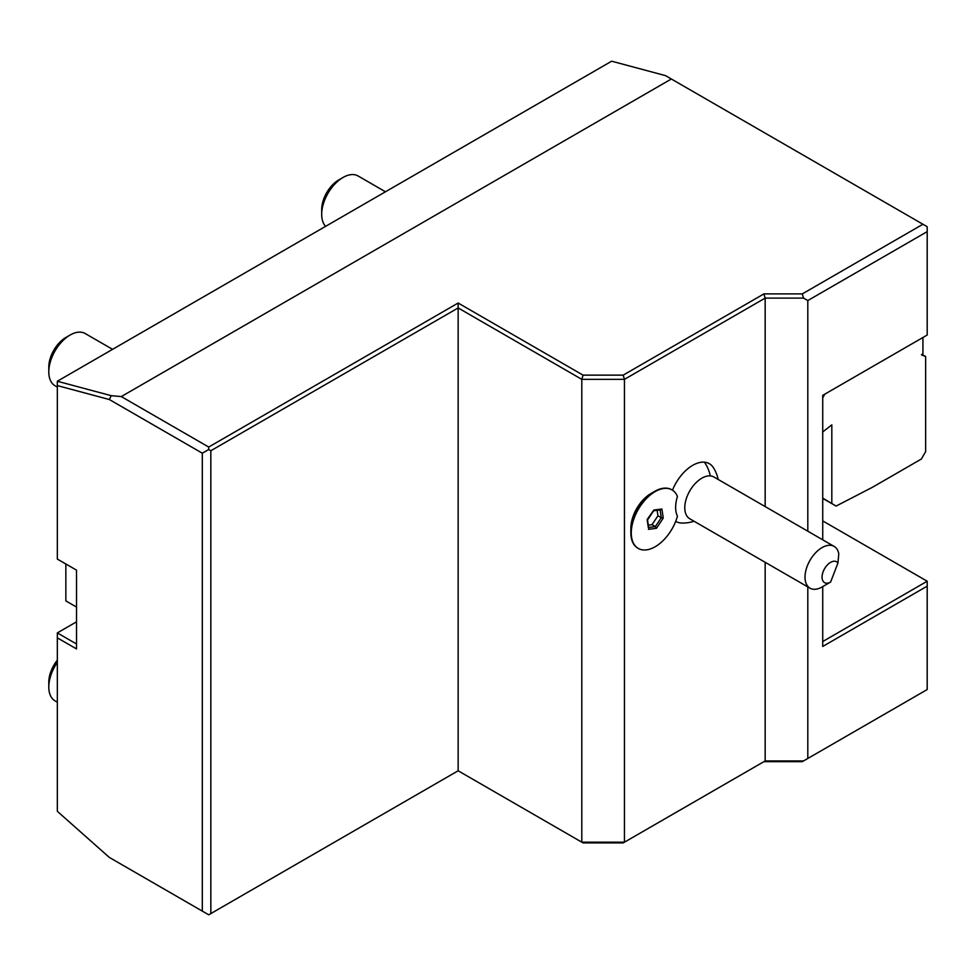 <?xml version="1.0" encoding="UTF-8"?>
<svg xmlns="http://www.w3.org/2000/svg" width="976" height="976" viewBox="0 0 976 976"><rect width="100%" height="100%" fill="white"/><g stroke="black" fill="none" stroke-linecap="round" stroke-linejoin="round"><path stroke-width="1.46" d="M57.328 381.238L611.659 61.195L665.534 75.64L671.354 78.995L121.292 396.573L111.203 395.67L109.349 399.526L57.328 385.593L57.328 381.238L111.203 395.67M807.811 586.918L807.811 758.474L927.2 689.544L927.2 586.137L822.731 646.454L822.731 586.6M822.731 539.826L822.731 395.341L927.2 335.036L927.2 231.629L807.811 300.559L807.811 531.212M822.731 520.903L927.2 581.22L927.2 586.137M927.2 581.22L822.731 641.537M57.328 385.593L57.328 559.065L76.518 570.143L76.518 648.918L57.328 637.84L57.328 811.312L109.349 857.44L208.705 914.805L210.84 913.573L210.84 450.741L458.147 307.952L458.147 770.784L210.84 913.573M202.313 911.108L202.313 453.193L109.349 399.526M202.313 453.193L208.705 449.509L208.705 447.045L121.292 396.573M76.518 643.989L57.328 632.912L76.518 621.834M76.518 607.072L65.856 600.911L65.856 563.982M57.328 637.84L57.328 632.912M765.16 562.298L765.16 760.938L624.445 842.178L624.445 379.347L765.16 298.107L763.915 293.898L802.296 293.898L922.93 224.248L927.2 226.713L927.2 231.629M802.296 293.898L803.541 298.107L807.811 300.559M765.16 506.593L765.16 298.107L803.541 298.107M208.705 447.045L458.147 303.024L458.147 307.952L581.806 379.347L624.445 379.347L623.2 375.138L763.915 293.898M630.85 532.713L630.85 528.284A28.341 16.36 -60 0 1 650.882 493.575L654.725 491.355A33.77 19.496 120 0 0 630.85 532.713A33.77 19.496 120 0 0 637.84 548.183A33.77 19.496 120 0 0 638.06 548.292M675.721 521.306A33.355 19.264 120 0 0 680.931 522.99A33.355 19.264 120 0 0 681.712 523.038A36.185 36.185 0 0 0 694.058 521.245M718.177 479.46A36.185 36.185 0 0 0 713.554 467.87A33.355 19.264 120 0 0 704.416 462.185A33.355 19.264 120 0 0 672.476 490.196M803.541 760.938L802.296 761.658L763.915 761.658L765.16 760.938L803.541 760.938L807.811 758.474M458.147 770.784L581.806 842.178L624.445 842.178L623.2 842.898L583.062 842.898L581.806 842.178L581.806 379.347L583.062 375.138L623.2 375.138M210.84 450.741L208.705 449.509M458.147 303.024L583.062 375.138M922.93 224.248L671.354 78.995M671.817 489.806A33.77 19.496 120 0 0 671.61 489.684A33.77 19.496 120 0 0 654.725 491.355M830.588 582.062A12.066 6.966 120 0 0 830.613 582.05L837.957 563.006A12.066 6.966 120 0 0 823.195 571.57A12.066 6.966 120 0 0 830.588 582.062L822.06 586.979A24.119 13.932 -60 0 1 813.569 589.272A24.119 13.932 -60 0 1 809.995 588.174L689.776 518.768A24.119 13.932 -60 0 1 688.287 493.734A24.119 13.932 -60 0 1 710.321 475.898A36.185 28.511 -85.1 0 0 704.416 462.185M677.442 496.418A30.122 17.385 120 0 0 677.442 516.206A33.77 19.496 120 0 1 638.267 548.427A33.77 19.496 120 0 1 638.267 509.423A33.77 19.496 120 0 1 672.037 489.928A33.77 19.496 120 0 1 677.442 496.418M648.406 529.346L656.482 528.297L663.229 518.122L661.899 509.008L653.822 510.058L647.149 519.549L648.308 527.504M661.899 509.008L660.081 509.753M663.229 518.122L661.252 517.707L660.118 509.923M656.482 528.297L655.36 526.589L661.252 517.707L657.934 515.804L657.141 510.314M648.284 525.161L652.053 524.673L657.934 515.804M652.053 524.673L655.36 526.589L648.613 527.455M809.995 588.174A24.119 13.932 -60 0 1 808.518 563.14A24.119 13.932 -60 0 1 830.552 545.303A24.119 13.932 -60 0 1 834.126 546.401L713.895 476.983A24.119 13.932 120 0 0 710.321 475.898M834.126 546.401A24.119 13.932 -60 0 1 838.774 553.697L837.957 563.006M822.731 498.102L836.09 506.068L872.337 487.341L921.368 459.025L925.638 451.644L925.638 356.508L921.442 354.874L922.93 353.702L922.93 337.489M831.82 503.348L831.82 424.853L822.731 431.953M824.866 394.121L822.731 397.805M925.638 356.508L922.015 354.422M822.731 498.37L836.09 506.068M57.328 702.195L55.046 700.878A30.146 17.409 -60 0 1 48.8 687.08A30.146 17.409 -60 0 1 57.328 662.46M48.8 687.08L48.8 682.151A24.119 13.932 -60 0 1 57.328 660.179M385.422 191.76L358.094 175.973A30.146 17.409 120 0 0 343.027 177.473A30.146 17.409 -60 0 1 343.027 177.473L338.757 179.938L343.015 177.473A30.146 17.409 -60 0 0 321.702 214.403A30.146 17.409 -60 0 0 325.569 226.31M321.702 214.403L321.702 209.474A24.119 13.932 -60 0 1 338.757 179.938M112.521 349.31L85.193 333.536A30.146 17.409 120 0 0 70.126 335.024L65.856 337.489L70.126 335.024A30.146 17.409 -60 0 0 48.8 371.954A30.146 17.409 -60 0 0 55.046 385.764L57.328 387.082M48.8 371.954L48.8 367.037A24.119 13.932 -60 0 1 65.856 337.489M653.652 510.765L660.679 509.85M648.723 528.15L647.527 519.988M647.491 520.049L653.749 510.631"/></g></svg>
